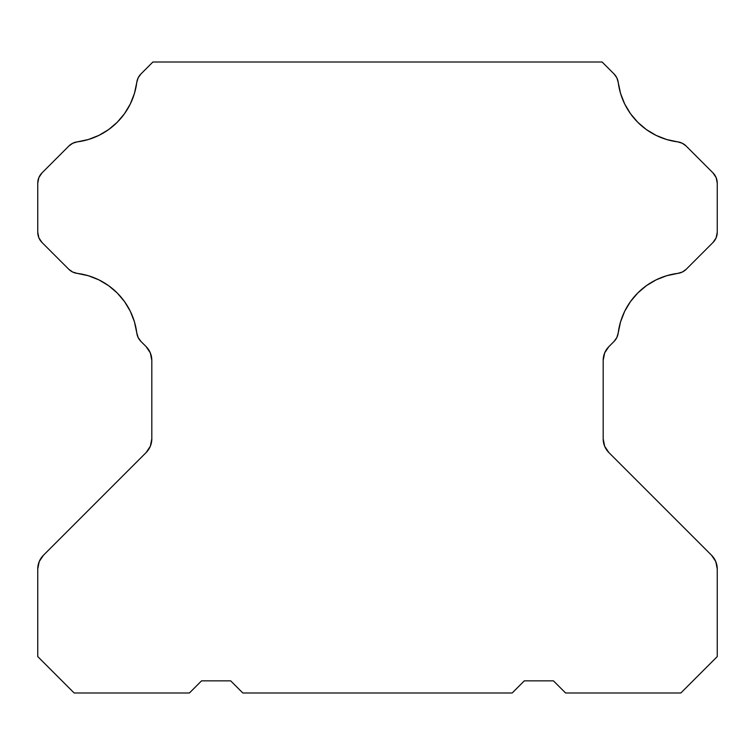 <?xml version="1.0" encoding="UTF-8"?>
<svg xmlns="http://www.w3.org/2000/svg" width="755" height="755" viewBox="0 0 755 755"><rect width="100%" height="100%" fill="white"/><g stroke="black" fill="none" stroke-linecap="round" stroke-linejoin="round"><path stroke-width="1.13" d="M42.016 172.886L68.894 145.998A14.562 14.562 0 0 1 77.35 141.855L72.782 143.224L68.894 145.998L42.016 172.886L38.854 177.604L37.75 183.182A14.562 14.562 0 0 1 42.016 172.886M68.743 269.233L42.016 242.506A14.562 14.562 0 0 1 37.75 232.21L37.75 183.182L37.75 232.21L38.854 237.787L42.016 242.506L68.743 269.233L72.631 272.017L77.218 273.385A14.562 14.562 0 0 1 68.743 269.233M150.33 446.271L151.812 438.834L151.812 360.343L150.33 352.915L146.121 346.62L140.94 341.439A14.562 14.562 0 0 1 136.787 332.955L138.165 337.542L140.94 341.439L146.121 346.62A19.413 19.413 0 0 1 151.812 360.343L151.812 438.834A19.413 19.413 0 0 1 146.121 452.566L43.441 555.255L146.121 452.566L150.33 446.271L146.121 452.566M230.681 680.85L201.557 680.85L189.42 692.986L74.15 692.986L37.75 656.576L37.75 568.977A19.413 19.413 0 0 1 43.441 555.255L39.232 561.55L37.75 568.977L37.75 656.576L74.15 692.986L189.42 692.986L201.557 680.85L230.681 680.85L242.817 692.986L230.681 680.85M553.443 680.85L524.319 680.85L512.183 692.986L524.319 680.85L553.443 680.85L565.58 692.986L553.443 680.85M614.06 341.439L608.879 346.62L614.06 341.439L616.835 337.542L618.213 332.955A14.562 14.562 0 0 1 614.06 341.439L616.835 337.542L618.213 332.955A68.677 68.677 0 0 1 677.782 273.385L682.369 272.017L686.257 269.233A14.562 14.562 0 0 1 677.782 273.385L682.369 272.017L686.257 269.233L712.984 242.506L686.257 269.233M686.106 145.998L712.984 172.886A14.562 14.562 0 0 1 717.25 183.182L717.25 232.21A14.562 14.562 0 0 1 712.984 242.506L716.146 237.787L717.25 232.21L717.25 183.182L716.146 177.604L712.984 172.886L686.106 145.998L682.218 143.224L677.65 141.855A14.562 14.562 0 0 1 686.106 145.998M604.67 352.915L603.188 360.343L603.188 438.834L604.67 446.271L608.879 452.566L711.559 555.255A19.413 19.413 0 0 1 717.25 568.977L717.25 656.576L680.85 692.986L565.58 692.986L680.85 692.986L717.25 656.576L717.25 568.977L715.768 561.55L711.559 555.255L608.879 452.566A19.413 19.413 0 0 1 603.188 438.834L603.188 360.343A19.413 19.413 0 0 1 608.879 346.62L604.67 352.915L608.879 346.62M134.428 93.469L136.778 82.427A14.562 14.562 0 0 1 140.921 73.981L152.878 62.014L140.921 73.981L138.146 77.859L136.778 82.427A68.677 68.677 0 0 1 77.35 141.855L88.392 139.505L98.905 135.381L108.597 129.596L117.214 122.291L124.509 113.675L130.304 103.982L134.428 93.469L130.304 103.982M614.079 73.981A14.562 14.562 0 0 1 618.222 82.427L616.854 77.859L614.079 73.981L602.122 62.014L152.878 62.014L602.122 62.014L614.079 73.981M646.403 129.596L637.786 122.291L646.403 129.596L656.095 135.381L666.608 139.505L677.65 141.855A68.677 68.677 0 0 1 618.222 82.427L620.572 93.469L624.696 103.982L620.572 93.469M72.631 272.017L77.218 273.385A68.677 68.677 0 0 1 136.787 332.955L138.165 337.542L140.94 341.439M242.817 692.986L512.183 692.986L242.817 692.986M637.786 122.291L630.491 113.675L624.696 103.982L630.491 113.675L637.786 122.291M98.848 279.841L88.297 275.717L77.218 273.385L88.297 275.717L98.848 279.841L108.569 285.645L117.214 292.959L124.528 301.604L130.332 311.334L134.456 321.875L136.787 332.955M618.213 332.955L620.544 321.875L624.668 311.334L630.472 301.604L637.786 292.959L646.431 285.645L656.152 279.841L666.703 275.717L677.782 273.385L666.703 275.717L656.152 279.841M150.33 352.915L151.812 360.343M604.67 446.271L603.188 438.834M712.984 242.506L716.146 237.787L717.25 232.21"/></g></svg>

